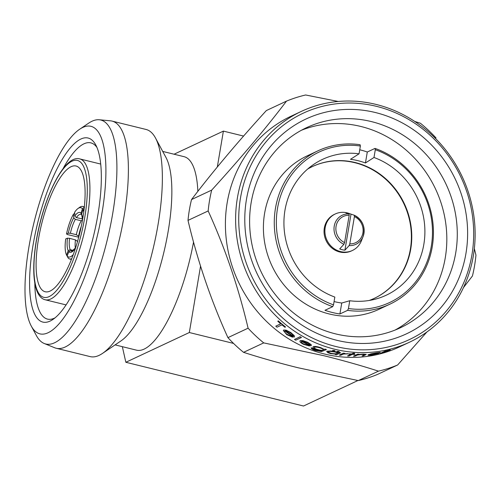 <?xml version="1.0" encoding="UTF-8"?>
<svg xmlns="http://www.w3.org/2000/svg" width="501" height="501" viewBox="0 0 501 501"><rect width="100%" height="100%" fill="white"/><g stroke="black" fill="none" stroke-linecap="round" stroke-linejoin="round"><path stroke-width="0.75" d="M71.681 258.723A28.231 8.367 105.4 0 1 69.595 258.954A28.231 8.367 105.4 0 1 68.117 257.94L67.172 256.067L68.787 251.665L70.816 250.606A20.165 5.974 -74.6 0 0 71.737 251.176L75.163 248.252L75.025 249.504M78.864 208.003A26.622 8.216 -77.8 0 0 77.943 208.548A26.622 8.216 -77.8 0 0 74.561 212.386L74.812 216.063A21.781 6.72 102.2 0 1 81.037 213.144L82.446 208.692A26.622 8.216 -77.8 0 0 78.864 208.003M77.943 208.548L79.609 207.351A28.231 8.711 102.2 0 1 80.586 206.769A28.231 8.711 102.2 0 1 82.696 206.456A28.231 8.711 102.2 0 1 84.287 207.401M82.753 218.505A64.735 19.583 -76.2 0 0 76.077 166.025A64.735 19.583 -76.2 0 0 38.458 239.259A64.735 19.583 -76.2 0 0 45.128 291.739A64.735 19.583 -76.2 0 0 82.753 218.505M338.225 101.471L305.648 94.983A143.18 132.565 64.9 0 0 286.503 101.121C265.373 128.907 240.436 158.573 211.685 190.117A143.18 132.565 64.9 0 0 208.165 210.952C225.087 248.101 238.395 287.179 248.095 328.193A143.18 132.565 64.9 0 0 263.72 342.891L323.878 355.71C343.36 360.545 361.553 365.686 378.468 371.141L358.303 380.585A143.18 132.565 64.9 0 0 377.447 374.454L397.612 365.004L426.927 331.963M358.303 380.585L298.139 367.772C278.869 362.993 260.677 357.846 243.555 352.341L263.72 342.891M301.295 111.416L291.087 116.201A127.448 117.998 64.9 0 0 226.702 242.691A127.448 117.998 64.9 0 0 324.46 354.007A127.448 117.998 64.9 0 0 399.247 347.011L409.455 342.227A127.448 117.998 -115.1 0 1 334.674 349.222A127.448 117.998 -115.1 0 1 236.917 237.906A127.448 117.998 -115.1 0 1 301.295 111.416A127.448 117.998 -115.1 0 1 376.076 104.421A127.448 117.998 -115.1 0 1 473.833 215.737A127.448 117.998 -115.1 0 1 409.455 342.227M378.468 371.141A143.18 132.565 64.9 0 0 397.612 365.004M463.481 287.568L472.424 276.007A143.18 132.565 64.9 0 0 475.95 255.172L474.347 248.602M436.02 137.925A143.18 132.565 64.9 0 0 420.395 123.233L414.759 121.455M336.785 351.408L338.576 351.364L339.377 351.815M332.558 350.462L334.342 350.462L335.131 350.963M380.672 353.224L384.718 351.245A127.448 117.998 64.9 0 0 386.177 350.894L386.158 350.982A127.53 118.073 -115.1 0 1 384.705 351.333L380.672 353.224A127.53 118.073 64.9 0 0 382.125 352.867L390.273 349.88L386.158 350.982M389.133 350.18L390.273 349.88M372.4 354.708L378.624 353.337L372.4 354.708C369.913 355.046 368.993 355.002 369.638 354.576A127.53 118.073 64.9 0 0 380.096 352.886L380.215 352.491L376.289 352.954L367.941 354.971L371.009 353.831L376.307 352.873L380.228 352.403L380.109 352.798M353.455 356.18L357.501 354.213A127.448 117.998 64.9 0 0 358.891 354.22L358.879 354.301A127.53 118.073 -115.1 0 1 357.489 354.295L353.455 356.18A127.53 118.073 64.9 0 0 354.846 356.192L357.601 355.002L362.549 354.432L364.709 354.664L362.06 355.973A127.53 118.073 64.9 0 0 363.475 355.873L366.262 354.426L358.152 354.645L358.879 354.301M358.165 354.564L363.3 354.113L366.262 354.426M362.06 355.973L364.734 354.608M349.078 354.138L349.592 353.831A127.448 117.998 64.9 0 0 351.558 353.975L353.186 353.211A127.448 117.998 64.9 0 0 354.57 353.299L354.551 353.374A127.53 118.073 -115.1 0 1 353.174 353.293L351.545 354.057A127.53 118.073 -115.1 0 1 349.573 353.906L349.078 354.138A127.53 118.073 64.9 0 0 351.051 354.288L347.512 355.948A127.53 118.073 64.9 0 0 348.89 356.029L352.428 354.37A127.53 118.073 64.9 0 0 354.407 354.457L354.908 354.226A127.53 118.073 -115.1 0 1 352.929 354.138L354.551 353.374M353.08 354.069A127.448 117.998 64.9 0 0 354.921 354.151L354.908 354.226M347.512 355.948L350.913 354.276M339.277 355.109L343.323 353.142A127.448 117.998 64.9 0 0 344.688 353.318L344.675 353.399A127.53 118.073 -115.1 0 1 343.31 353.218L339.277 355.109A127.53 118.073 64.9 0 0 340.642 355.29L343.63 354.032L348.527 353.856L344.087 353.675L344.675 353.399M347.469 353.675L348.527 353.856M330.885 351.001L334.862 351.608L338.501 352.854L339.246 352.504A127.448 117.998 64.9 0 0 340.605 352.729L340.592 352.81A127.53 118.073 -115.1 0 1 339.233 352.579L338.488 352.929L334.85 351.683L330.873 351.076L327.04 351.282L326.646 351.664L327.053 351.201L330.885 351.001M327.053 351.201L327.573 352.623L330.635 353.631L335.895 354.144L335.2 354.47L335.739 354.144M335.895 346.51A125.031 115.762 64.9 0 0 471.917 254.921A125.031 115.762 64.9 0 0 376.514 106.356A125.031 115.762 64.9 0 0 240.486 197.945A125.031 115.762 64.9 0 0 335.895 346.51M328.293 352.284L328.368 351.633L330.172 351.401L334.374 351.921C336.998 352.504 337.943 353.042 337.204 353.531C335.977 353.963 333.967 353.925 331.18 353.412L328.293 352.284L328.368 351.633M336.941 340.317A118.574 109.788 -115.1 0 1 246.461 199.417A118.574 109.788 -115.1 0 1 375.468 112.55A118.574 109.788 -115.1 0 1 465.949 253.45A118.574 109.788 -115.1 0 1 336.941 340.317M371.398 121.593A110.508 102.317 64.9 0 0 306.549 127.661A110.508 102.317 64.9 0 0 250.732 237.336A110.508 102.317 64.9 0 0 335.495 333.86A110.508 102.317 64.9 0 0 400.337 327.792A110.508 102.317 64.9 0 0 456.16 218.117A110.508 102.317 64.9 0 0 371.398 121.593M395.032 330.084A110.508 102.317 64.9 0 0 445.232 219.952A110.508 102.317 64.9 0 0 360.939 126.49A110.508 102.317 64.9 0 0 301.402 130.266M389.797 304.226A84.694 78.419 -115.1 0 1 347.625 310.344L348.445 308.528A83.085 76.922 64.9 0 0 431.305 246.204A83.085 76.922 64.9 0 0 375.305 149.693L375.017 148.396A84.694 78.419 -115.1 0 1 433.046 224.147A84.694 78.419 -115.1 0 1 389.797 304.226L378.931 309.317A84.694 78.419 -115.1 0 1 329.232 313.97A84.694 78.419 -115.1 0 1 264.265 239.992A84.694 78.419 -115.1 0 1 307.05 155.93L317.916 150.839A84.694 78.419 -115.1 0 1 360.087 144.72L360.376 146.016L359.06 153.807A75.018 69.457 64.9 0 0 312.436 165.28A75.018 69.457 64.9 0 0 285.038 236.065A75.018 69.457 64.9 0 0 334.831 297.068L333.509 304.852L332.695 306.668A84.694 78.419 -115.1 0 1 274.667 230.917A84.694 78.419 -115.1 0 1 317.916 150.839M375.017 148.396L367.289 152.016A84.694 78.419 64.9 0 0 359.887 149.812A84.694 78.419 64.9 0 0 359.743 149.774M347.625 310.344L339.897 313.964A84.694 78.419 -115.1 0 1 332.37 312.499A84.694 78.419 -115.1 0 1 324.967 310.288L332.695 306.668M348.445 308.528L349.761 300.744L341.751 303.011A73.353 67.917 -115.1 0 1 334.217 301.602A73.353 67.917 -115.1 0 1 334.067 301.564M375.305 149.693L373.99 157.483L365.442 162.969A73.353 67.917 64.9 0 0 358.046 160.702A73.353 67.917 64.9 0 0 350.506 159.293L359.06 153.807M369.243 300.456A72.802 67.403 64.9 0 0 374.26 298.364A72.802 67.403 64.9 0 0 411.033 226.114A72.802 67.403 64.9 0 0 355.196 162.531A72.802 67.403 64.9 0 0 312.48 166.526A72.802 67.403 64.9 0 0 307.664 169.044M312.292 166.614A72.802 67.403 -115.1 0 1 354.814 162.706A72.802 67.403 -115.1 0 1 410.638 226.183A72.802 67.403 -115.1 0 1 374.072 298.458M349.134 245.59L349.798 243.874L354.42 216.564L354.27 215.23L351.019 214.134A18.975 17.573 64.9 0 0 349.729 213.658L348.489 213.251A20.165 18.669 64.9 0 0 347.118 212.856A20.165 18.669 64.9 0 0 335.282 213.965L334.43 214.365A20.165 18.669 64.9 0 0 324.247 234.38A20.165 18.669 64.9 0 0 339.716 251.99A20.165 18.669 64.9 0 0 351.545 250.888L352.397 250.487A20.165 18.669 64.9 0 0 361.396 240.799L363.062 236.591A16.057 14.867 -115.1 0 1 349.134 245.59L344.92 250.181A18.975 17.573 -115.1 0 1 342.277 249.742A18.975 17.573 -115.1 0 1 339.697 248.897L343.905 244.306A16.057 14.867 -115.1 0 1 334.23 226.108A16.057 14.867 -115.1 0 1 349.04 213.946L349.197 215.273A14.498 13.421 64.9 0 0 336.077 226.27A14.498 13.421 64.9 0 0 344.575 242.59L349.197 215.273M335.282 213.965A20.165 18.669 64.9 0 0 325.099 233.98A20.165 18.669 64.9 0 0 340.561 251.596A20.165 18.669 64.9 0 0 352.397 250.487M349.729 213.658A18.975 17.573 64.9 0 0 348.439 213.288A18.975 17.573 64.9 0 0 345.79 212.85L349.04 213.946M102.022 212.938A106.882 32.333 103.8 0 1 67.911 311.685A106.882 32.333 103.8 0 1 31.262 326.038A106.882 32.333 103.8 0 1 28.889 247.212A106.882 32.333 103.8 0 1 79.715 129.208A106.882 32.333 103.8 0 1 102.022 212.938M79.715 129.208L88.646 123.171A115.311 34.888 103.8 0 1 99.286 119.764A115.311 34.888 103.8 0 1 112.712 213.507A115.311 34.888 103.8 0 1 44.213 343.486A115.311 34.888 103.8 0 1 36.366 335.532L31.262 326.038M99.286 119.764L110.514 120.835A116.965 35.389 103.8 0 1 112.08 121.098A116.965 35.389 103.8 0 1 124.135 215.918A116.965 35.389 103.8 0 1 56.162 348.239A116.965 35.389 103.8 0 1 54.653 347.75L44.213 343.486M112.08 121.098L146.048 129.458A116.965 35.389 103.8 0 1 155.504 138.019A116.965 35.389 103.8 0 1 158.103 224.279A116.965 35.389 103.8 0 1 102.48 353.418A116.965 35.389 103.8 0 1 90.13 356.606L56.162 348.239M155.504 138.019L166.006 157.539A99.618 30.141 103.8 0 1 168.223 231.011A99.618 30.141 103.8 0 1 120.847 340.999L102.48 353.418M193.53 242.077A99.618 30.141 103.8 0 1 136.454 350.149L115.092 344.888M96.95 147.451A90.75 27.455 -76.2 0 0 90.881 142.879A90.75 27.455 -76.2 0 0 62.894 168.981M97.883 214.879A94.783 28.676 -76.2 0 0 95.779 144.977A94.783 28.676 -76.2 0 0 63.276 157.709A94.783 28.676 -76.2 0 0 33.028 245.271A94.783 28.676 -76.2 0 0 52.812 319.525A94.783 28.676 -76.2 0 0 97.883 214.879M122.344 346.673L125.845 362.273L303.525 406.017L357.933 380.516M34.826 283.002A90.75 27.455 -76.2 0 0 47.495 319.112A90.75 27.455 -76.2 0 0 54.991 317.878M243.567 136.072L223.39 131.105L217.321 166.996M174.066 154.22L223.39 131.105M125.845 362.273L189.322 332.526L233.541 343.417M162.719 151.427L184.08 156.681A99.618 30.141 103.8 0 1 197.857 191.351M200.55 266.15L189.322 332.526M354.282 215.236L354.27 215.23C362.793 220.108 365.717 227.229 363.062 236.591A16.057 14.867 -115.1 0 0 354.295 215.242M344.92 250.181L351.019 214.134M344.575 242.59L343.905 244.306M349.761 300.744A75.018 69.457 64.9 0 0 375.193 299.197A75.018 69.457 64.9 0 0 424.898 230.999A75.018 69.457 64.9 0 0 373.99 157.483M360.376 146.016A83.085 76.922 64.9 0 0 277.516 208.341A83.085 76.922 64.9 0 0 333.509 304.852M339.897 313.964L341.751 303.011M367.289 152.016L365.442 162.969M302.272 341.225A127.448 117.998 64.9 0 0 310.106 344.97L310.094 345.051A127.53 118.073 -115.1 0 1 302.116 341.231L307.263 342.64C309.324 343.63 310.263 344.438 310.094 345.051L310.132 344.92M328.305 352.209L331.192 353.33C333.96 353.844 335.971 353.888 337.223 353.455L337.511 353.243M370.746 354.194A127.448 117.998 64.9 0 0 379.151 352.867L379.144 352.948A127.53 118.073 -115.1 0 1 370.283 354.332L379.163 352.898M317.271 349.485L317.283 349.41C319.951 350.262 321.88 350.475 323.07 350.061L323.057 350.136C321.88 350.556 319.951 350.337 317.271 349.485C314.741 348.552 313.833 347.8 314.547 347.231C315.787 346.886 317.759 347.162 320.465 348.057C322.951 348.94 323.815 349.635 323.057 350.136L323.37 349.823M285.67 330.867A127.448 117.998 64.9 0 0 293.273 336.052L293.26 336.133A127.53 118.073 -115.1 0 1 285.526 330.86L287.555 331.349L290.549 333.002C292.521 334.349 293.429 335.388 293.26 336.133L293.298 335.977M314.246 347.544L314.547 347.231M300.13 336.804L294.469 339.459A127.53 118.073 64.9 0 0 295.74 340.192L301.402 337.536A127.53 118.073 -115.1 0 1 300.13 336.804L300.143 336.722A127.448 117.998 64.9 0 0 301.414 337.455L301.402 337.536M300.312 340.586L300.299 340.667C299.272 341.444 300.337 342.659 303.487 344.319L309.474 346.009L303.819 344.012C301.558 342.828 300.782 341.951 301.483 341.394A127.53 118.073 64.9 0 0 310.902 345.84L311.378 345.327L311.146 344.688L307.695 342.377L302.848 340.674L300.299 340.667L299.892 341.125L300.312 340.586L302.861 340.592L307.708 342.302L311.159 344.613L311.378 345.327M301.201 341.726L301.483 341.394M336.866 351.333L337.643 351.871L339.365 351.896L336.778 351.408M332.639 350.381L333.409 350.969L335.119 351.038L334.33 350.537L332.551 350.462M335.2 354.47A127.53 118.073 64.9 0 0 336.559 354.702L340.592 352.81M380.096 352.886L380.228 352.403M368.329 354.608L368.316 354.689C367.358 355.297 368.611 355.372 372.08 354.915L378.606 353.418M325.049 349.203L324.341 349.529L320.853 347.788C317.383 346.636 314.853 346.279 313.257 346.705L313.269 346.623C314.853 346.197 317.39 346.56 320.865 347.707L324.36 349.454L325.061 349.122A127.448 117.998 64.9 0 0 326.389 349.516L326.376 349.598A127.53 118.073 -115.1 0 1 325.049 349.203L325.061 349.122M313.269 346.623L313.257 346.705C312.323 347.443 313.476 348.445 316.707 349.692L321.579 350.825C320.565 351.364 318.605 351.151 315.686 350.205L312.442 348.377A127.53 118.073 -115.1 0 1 311.134 347.863C311.315 348.709 312.712 349.579 315.323 350.481L321.548 351.558L326.376 349.598M291.726 336.409L287.117 334.324C284.95 332.752 284.211 331.637 284.9 330.992A127.53 118.073 64.9 0 0 294.031 337.148L294.513 336.584L294.306 335.802L290.981 332.727L286.265 330.259L283.754 330.021L283.341 330.535L286.779 334.662L292.615 337.223L291.745 336.328L292.615 337.223M284.606 331.368L284.9 330.992M277.786 321.254A127.53 118.073 64.9 0 0 280.735 323.846L275.782 326.17A127.53 118.073 64.9 0 0 277.003 327.197L281.957 324.873A127.53 118.073 64.9 0 0 284.937 327.285L285.507 327.021A127.53 118.073 -115.1 0 1 278.349 320.984L277.798 321.166L278.368 320.897A127.448 117.998 64.9 0 0 285.52 326.934L285.507 327.021M294.469 339.459L300.143 336.722M309.474 346.009L308.553 345.402M303.819 344.012L308.566 345.321M315.686 350.205L315.705 350.13C318.592 351.076 320.552 351.282 321.592 350.75L321.655 350.719M312.442 348.377L315.705 350.13M311.134 347.863L311.146 347.782A127.448 117.998 64.9 0 0 312.455 348.295M294.306 335.802L294.513 336.584M290.981 332.727L294.325 335.72M286.265 330.259L290.993 332.645M283.754 330.021L286.278 330.178M283.341 330.535L283.773 329.94M287.117 334.324L291.745 336.328M275.782 326.17L280.673 323.796M211.685 190.117L191.526 199.567C212.649 171.78 237.587 142.115 266.338 110.571L286.503 101.121M191.526 199.567A143.18 132.565 64.9 0 0 188 220.396L208.165 210.952M248.095 328.193L227.93 337.643C211.015 300.494 197.701 261.409 188 220.396M227.93 337.643A143.18 132.565 64.9 0 0 243.555 352.341M81.231 226.496A24.198 7.916 -76.6 0 0 78.563 236.209L76.334 234.693L70.403 233.284L68.324 233.184L66.552 233.942L67.441 234.543L78.688 237.217M74.906 213.232L73.509 214.109L73.76 217.778L75.332 219.363A20.165 6.601 -76.6 0 0 70.403 233.284M73.509 214.109A26.622 8.711 -76.6 0 0 66.552 233.942M76.334 234.693A20.165 6.601 103.4 0 1 81.262 220.772L75.332 219.363M81.262 220.772L82.49 220.002M78.926 236.29L78.563 236.209M81.037 213.144L81.369 214.585L80.98 214.34A20.165 6.225 -77.8 0 0 76.396 217.609L74.812 216.063M82.396 218.912L76.396 217.609M84.412 207.533L82.446 208.692M83.755 211.885A26.622 7.553 -77.3 0 0 83.041 209.637L81.632 214.09A21.781 6.181 102.7 0 1 82.596 219.388M82.502 219.933L81.632 214.09M83.041 209.637L84.112 209.023M67.172 256.067A26.622 7.884 -74.6 0 0 73.215 254.677M72.369 251.032L70.816 250.606M66.57 255.115L68.192 250.713A21.781 6.995 105 0 1 67.478 238.175L65.706 238.933A26.622 8.548 -75 0 0 66.57 255.115L67.648 257.013M67.478 238.175L69.551 238.319A20.165 6.475 -75 0 0 70.209 249.642L68.192 250.713M77.661 241.513L75.457 239.898A20.165 6.475 -75 0 0 75.313 248.095M73.227 250.444L70.209 249.642M75.457 239.898L69.551 238.319M75.012 248.746A21.781 6.45 105.4 0 1 71.53 252.103A21.781 6.45 105.4 0 1 68.787 251.665M45.134 299.755C33.655 296.993 31.125 271.63 36.36 240.305C43.537 197.294 64.535 154.214 79.803 158.923A72.52 21.938 103.8 0 1 87.28 217.716A72.52 21.938 103.8 0 1 45.134 299.755L66.051 304.902M36.479 240.186A70.503 21.33 -76.2 0 0 49.148 296.592A70.503 21.33 -76.2 0 0 84.725 217.578A70.503 21.33 -76.2 0 0 72.056 161.172A70.503 21.33 -76.2 0 0 36.479 240.186M349.798 243.874A14.498 13.421 64.9 0 0 362.912 232.877A14.498 13.421 64.9 0 0 354.42 216.564M68.324 233.184A21.781 7.127 103.4 0 1 73.76 217.778M71.392 259.449L69.595 258.954M100.72 164.071L79.803 158.923M84.35 206.819L82.696 206.456"/></g></svg>
